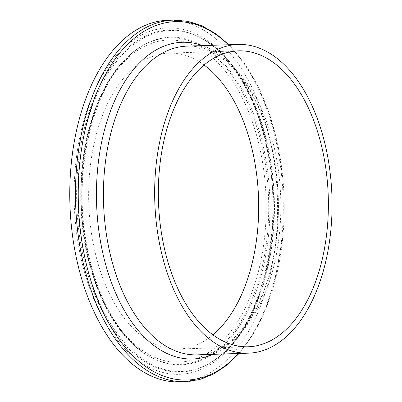 <?xml version="1.0" encoding="UTF-8"?>
<svg xmlns="http://www.w3.org/2000/svg" width="402" height="402" viewBox="0 0 402 402"><rect width="100%" height="100%" fill="white"/><g stroke="black" fill="none" stroke-linecap="round" stroke-linejoin="round"><path stroke-width="0.3" stroke-dasharray="2.01 1.51" d="M179.593 381.9A180.905 103.786 88.1 0 0 277.4 197.694A180.905 103.786 88.1 0 0 167.74 20.286M204.09 65.034A148.036 84.933 88.1 0 0 168.82 53.134A148.036 84.933 88.1 0 0 159.539 54.335A148.036 84.933 88.1 0 0 89.179 212A148.036 84.933 88.1 0 0 178.518 349.052A148.036 84.933 88.1 0 0 212.934 334.866M185.292 381.714A180.905 103.786 88.1 0 0 283.098 197.508A180.905 103.786 88.1 0 0 173.438 20.1M228.401 44.763A179.302 102.867 -91.9 0 1 238.517 353.504M212.799 354.348A158.453 90.907 88.1 0 0 278.31 197.663A158.453 90.907 88.1 0 0 202.678 45.607M187.081 46.119A154.453 88.611 -91.9 0 1 280.696 197.724A154.453 88.611 -91.9 0 1 197.04 354.86M158.287 41.351A161.132 92.445 88.1 0 0 102.329 298.867A161.132 92.445 88.1 0 0 260.39 263.059A161.132 92.445 88.1 0 0 158.287 41.351M159.287 39.094A163.373 93.726 88.1 0 0 141.916 46.069A163.373 93.726 88.1 0 0 81.204 204.126A163.373 93.726 88.1 0 0 152.137 357.865A163.373 93.726 88.1 0 0 268.642 213.648A163.373 93.726 88.1 0 0 159.287 39.094M160.187 38.572A163.865 94.013 88.1 0 0 142.77 45.572A163.865 94.013 88.1 0 0 81.872 204.1A163.865 94.013 88.1 0 0 153.021 358.308A163.865 94.013 88.1 0 0 269.873 213.653A163.865 94.013 88.1 0 0 160.187 38.572M159.549 31.914A170.579 97.862 88.1 0 0 81.244 239.11A170.579 97.862 88.1 0 0 210.352 362.785A170.579 97.862 88.1 0 0 273.636 197.719A170.579 97.862 88.1 0 0 199.573 37.291A170.579 97.862 88.1 0 0 159.549 31.914M158.549 31.456A171.071 98.148 88.1 0 0 80.003 239.16A171.071 98.148 88.1 0 0 209.397 363.348A171.071 98.148 88.1 0 0 272.973 197.839A171.071 98.148 88.1 0 0 198.694 36.848A171.071 98.148 88.1 0 0 158.549 31.456M157.122 29.276A173.312 99.43 88.1 0 0 96.937 306.259A173.312 99.43 88.1 0 0 266.943 267.742A173.312 99.43 88.1 0 0 157.122 29.276M239.089 353.484L253.416 333.906L264.873 311.369L273.883 285.696L283.139 234.527L283.103 180.337L278.36 147.288L270.184 116.108L258.843 87.887L244.717 63.591L228.969 44.748M187.066 46.119C219.462 43.858 255.169 81.973 269.832 139.921C279.078 176.146 280.691 212.894 274.661 250.155C264.878 311.766 230.753 355.102 197.186 354.855M178.518 349.052L248.205 346.765M168.82 53.134L238.507 50.853M141.916 46.069C118.359 60.571 101.048 86.827 89.978 124.836C81.576 155.102 78.882 187.171 81.892 221.035C87.38 284.244 115.876 340.404 152.137 357.865L153.021 358.308C121.555 343.213 94.314 295.746 85.732 239.044C71.822 158.971 99.118 68.888 142.77 45.572L141.916 46.069M210.246 362.85C252.979 339.052 279.978 261.551 273.511 185.171C268.797 117.359 238.693 56.124 199.578 37.291L198.694 36.848C228.326 51.26 254.34 92.194 265.687 143.328C287.013 230.16 259.109 337.082 209.397 363.348L210.246 362.85"/><path stroke-width="0.6" d="M228.969 44.748L215.929 33.803L202.161 25.939L187.9 21.331L173.438 20.1L167.74 20.286A180.905 103.786 88.1 0 0 156.398 21.753A180.905 103.786 88.1 0 0 70.42 214.422A180.905 103.786 88.1 0 0 179.593 381.9L185.292 381.714L199.643 379.538L213.568 374.006L226.793 365.257L239.089 353.484M228.612 45.687A154.453 88.611 88.1 0 0 155.207 210.186A154.453 88.611 88.1 0 0 248.416 353.177A154.453 88.611 88.1 0 0 331.921 195.905A154.453 88.611 88.1 0 0 238.296 44.441A154.453 88.611 88.1 0 0 228.612 45.687M229.225 52.049A148.036 84.933 88.1 0 0 158.865 209.713A148.036 84.933 88.1 0 0 248.205 346.765A148.036 84.933 88.1 0 0 328.243 196.025A148.036 84.933 88.1 0 0 238.507 50.853A148.036 84.933 88.1 0 0 229.225 52.049M212.934 334.866A148.036 84.933 88.1 0 0 258.551 198.312A148.036 84.933 88.1 0 0 204.09 65.034M173.438 20.1A180.905 103.786 88.1 0 0 162.096 21.562A180.905 103.786 88.1 0 0 76.119 214.231A180.905 103.786 88.1 0 0 185.292 381.714M238.517 353.504A179.302 102.867 -91.9 0 1 85.541 260.642A179.302 102.867 -91.9 0 1 164.122 23.09A179.302 102.867 -91.9 0 1 228.401 44.763M202.678 45.607A158.453 90.907 88.1 0 0 172.322 43.557A158.453 90.907 88.1 0 0 98.731 229.989A158.453 90.907 88.1 0 0 212.799 354.348M197.04 354.86A154.453 88.611 -91.9 0 1 103.967 211.733A154.453 88.611 -91.9 0 1 177.382 47.371A154.453 88.611 -91.9 0 1 187.081 46.119M197.186 354.855L248.416 353.177M187.066 46.119L238.296 44.441"/></g></svg>
